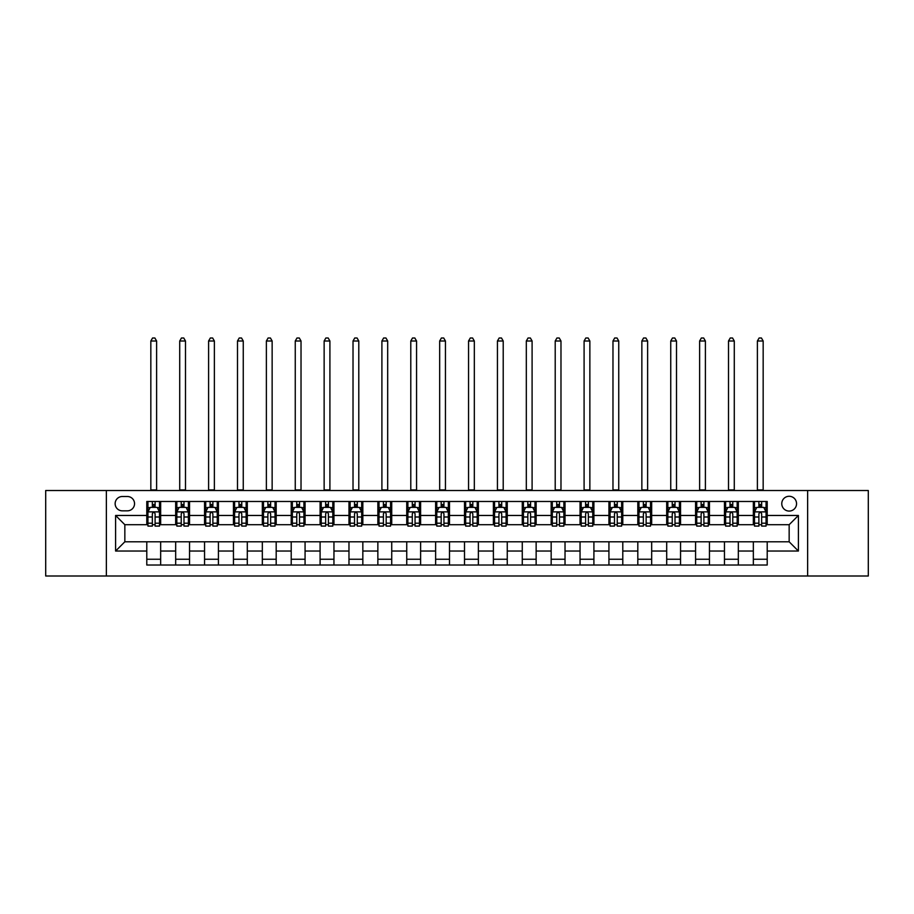 <?xml version="1.0" encoding="UTF-8"?>
<svg xmlns="http://www.w3.org/2000/svg" width="914" height="914" viewBox="0 0 914 914"><rect width="100%" height="100%" fill="white"/><g stroke="black" fill="none" stroke-linecap="round" stroke-linejoin="round"><path stroke-width="1.37" d="M789.159 496.279A7.392 7.392 0 0 0 781.767 503.671A7.392 7.392 0 0 0 789.159 511.075A7.392 7.392 0 0 0 796.551 503.671A7.392 7.392 0 0 0 789.159 496.279M807.645 576.003L868.3 576.003L868.3 490.51L807.645 490.51L807.645 576.003L106.355 576.003L106.355 490.51L45.7 490.51L45.7 576.003L106.355 576.003M122.293 510.835L127.377 510.835A7.163 7.163 0 0 0 134.541 503.671A7.163 7.163 0 0 0 127.377 496.508L122.293 496.508A7.163 7.163 0 0 0 115.141 503.671A7.163 7.163 0 0 0 122.293 510.835M807.645 490.51L106.355 490.51M146.788 551.039L115.598 551.039L115.598 515.462L146.788 515.462L146.788 524.705L124.841 524.705L124.841 541.796L146.788 541.796L146.788 565.023L767.212 565.023L767.212 541.796L789.159 541.796L789.159 524.705L767.212 524.705L767.212 515.462L798.402 515.462L798.402 551.039L767.212 551.039M767.212 515.462L767.212 501.478L146.788 501.478L146.788 515.462M753.342 501.478L753.342 524.705L754.496 524.705M758.894 524.705L761.659 524.705M766.058 524.705L767.212 524.705M753.342 524.705L737.164 524.705M724.459 501.478L724.459 524.705L725.613 524.705M730.012 524.705L732.777 524.705M724.459 524.705L708.281 524.705M695.577 501.478L695.577 524.705L696.731 524.705M701.118 524.705L703.894 524.705M695.577 524.705L679.399 524.705M666.694 501.478L666.694 524.705L667.848 524.705M672.236 524.705L675.012 524.705M666.694 524.705L650.517 524.705M637.812 501.478L637.812 524.705L638.966 524.705M643.353 524.705L646.129 524.705M637.812 524.705L621.634 524.705M608.93 501.478L608.93 524.705L610.084 524.705M614.471 524.705L617.247 524.705M608.93 524.705L592.752 524.705M580.047 501.478L580.047 524.705L581.201 524.705M585.588 524.705L588.365 524.705M580.047 524.705L563.869 524.705M551.165 501.478L551.165 524.705L552.319 524.705M556.706 524.705L559.482 524.705M551.165 524.705L534.987 524.705M522.271 501.478L522.271 524.705L523.436 524.705M527.824 524.705L530.6 524.705M522.271 524.705L506.105 524.705M493.389 501.478L493.389 524.705L494.554 524.705M498.941 524.705L501.706 524.705M493.389 524.705L477.222 524.705M464.506 501.478L464.506 524.705L465.66 524.705M470.059 524.705L472.824 524.705M464.506 524.705L448.34 524.705M435.624 501.478L435.624 524.705L436.778 524.705M441.176 524.705L443.941 524.705M435.624 524.705L419.446 524.705M406.741 501.478L406.741 524.705L407.895 524.705M412.294 524.705L415.059 524.705M406.741 524.705L390.564 524.705M377.859 501.478L377.859 524.705L379.013 524.705M383.4 524.705L386.176 524.705M377.859 524.705L361.681 524.705M348.977 501.478L348.977 524.705L350.131 524.705M354.518 524.705L357.294 524.705M348.977 524.705L332.799 524.705M320.094 501.478L320.094 524.705L321.248 524.705M325.635 524.705L328.412 524.705M320.094 524.705L303.916 524.705M291.212 501.478L291.212 524.705L292.366 524.705M296.753 524.705L299.529 524.705M291.212 524.705L275.034 524.705M262.329 501.478L262.329 524.705L263.483 524.705M267.871 524.705L270.647 524.705M262.329 524.705L246.152 524.705M233.447 501.478L233.447 524.705L234.601 524.705M238.988 524.705L241.764 524.705M233.447 524.705L217.269 524.705M204.553 501.478L204.553 524.705L205.719 524.705M210.106 524.705L212.882 524.705M204.553 524.705L188.387 524.705M175.671 501.478L175.671 524.705L176.836 524.705M181.223 524.705L183.988 524.705M175.671 524.705L159.504 524.705M146.788 524.705L147.942 524.705M152.341 524.705L155.106 524.705M146.788 541.796L160.658 541.796L160.658 565.023M767.212 541.796L160.658 541.796M160.658 501.478L160.658 524.705M146.788 507.259L147.942 507.259M152.341 507.259L155.106 507.259M159.504 507.259L160.658 507.259M146.788 559.242L160.658 559.242M175.671 541.796L175.671 565.023M189.541 501.478L189.541 524.705M175.671 507.259L176.836 507.259M181.223 507.259L183.988 507.259M188.387 507.259L189.541 507.259M189.541 541.796L189.541 565.023M175.671 559.242L189.541 559.242M204.553 541.796L204.553 565.023M218.423 541.796L218.423 565.023M204.553 559.242L218.423 559.242M218.423 501.478L218.423 524.705M204.553 507.259L205.719 507.259M210.106 507.259L212.882 507.259M217.269 507.259L218.423 507.259M233.447 541.796L233.447 565.023M247.306 541.796L247.306 565.023M233.447 559.242L247.306 559.242M247.306 501.478L247.306 524.705M233.447 507.259L234.601 507.259M238.988 507.259L241.764 507.259M246.152 507.259L247.306 507.259M262.329 541.796L262.329 565.023M276.188 541.796L276.188 565.023M262.329 559.242L276.188 559.242M276.188 501.478L276.188 524.705M262.329 507.259L263.483 507.259M267.871 507.259L270.647 507.259M275.034 507.259L276.188 507.259M291.212 541.796L291.212 565.023M305.07 541.796L305.07 565.023M291.212 559.242L305.07 559.242M305.07 501.478L305.07 524.705M291.212 507.259L292.366 507.259M296.753 507.259L299.529 507.259M303.916 507.259L305.07 507.259M320.094 541.796L320.094 565.023M333.953 541.796L333.953 565.023M320.094 559.242L333.953 559.242M333.953 501.478L333.953 524.705M320.094 507.259L321.248 507.259M325.635 507.259L328.412 507.259M332.799 507.259L333.953 507.259M348.977 541.796L348.977 565.023M362.835 541.796L362.835 565.023M348.977 559.242L362.835 559.242M362.835 501.478L362.835 524.705M348.977 507.259L350.131 507.259M354.518 507.259L357.294 507.259M361.681 507.259L362.835 507.259M377.859 541.796L377.859 565.023M391.729 541.796L391.729 565.023M377.859 559.242L391.729 559.242M391.729 501.478L391.729 524.705M377.859 507.259L379.013 507.259M383.4 507.259L386.176 507.259M390.564 507.259L391.729 507.259M406.741 541.796L406.741 565.023M420.611 541.796L420.611 565.023M406.741 559.242L420.611 559.242M420.611 501.478L420.611 524.705M406.741 507.259L407.895 507.259M412.294 507.259L415.059 507.259M419.446 507.259L420.611 507.259M435.624 541.796L435.624 565.023M449.494 541.796L449.494 565.023M435.624 559.242L449.494 559.242M449.494 501.478L449.494 524.705M435.624 507.259L436.778 507.259M441.176 507.259L443.941 507.259M448.34 507.259L449.494 507.259M464.506 541.796L464.506 565.023M478.376 541.796L478.376 565.023M464.506 559.242L478.376 559.242M478.376 501.478L478.376 524.705M464.506 507.259L465.66 507.259M470.059 507.259L472.824 507.259M477.222 507.259L478.376 507.259M493.389 541.796L493.389 565.023M507.259 541.796L507.259 565.023M493.389 559.242L507.259 559.242M507.259 501.478L507.259 524.705M493.389 507.259L494.554 507.259M498.941 507.259L501.706 507.259M506.105 507.259L507.259 507.259M522.271 541.796L522.271 565.023M536.141 541.796L536.141 565.023M522.271 559.242L536.141 559.242M536.141 501.478L536.141 524.705M522.271 507.259L523.436 507.259M527.824 507.259L530.6 507.259M534.987 507.259L536.141 507.259M551.165 541.796L551.165 565.023M565.023 541.796L565.023 565.023M551.165 559.242L565.023 559.242M565.023 501.478L565.023 524.705M551.165 507.259L552.319 507.259M556.706 507.259L559.482 507.259M563.869 507.259L565.023 507.259M580.047 541.796L580.047 565.023M593.906 541.796L593.906 565.023M580.047 559.242L593.906 559.242M593.906 501.478L593.906 524.705M580.047 507.259L581.201 507.259M585.588 507.259L588.365 507.259M592.752 507.259L593.906 507.259M608.93 541.796L608.93 565.023M622.788 541.796L622.788 565.023M608.93 559.242L622.788 559.242M622.788 501.478L622.788 524.705M608.93 507.259L610.084 507.259M614.471 507.259L617.247 507.259M621.634 507.259L622.788 507.259M637.812 541.796L637.812 565.023M651.671 541.796L651.671 565.023M637.812 559.242L651.671 559.242M651.671 501.478L651.671 524.705M637.812 507.259L638.966 507.259M643.353 507.259L646.129 507.259M650.517 507.259L651.671 507.259M666.694 541.796L666.694 565.023M680.553 541.796L680.553 565.023M666.694 559.242L680.553 559.242M680.553 501.478L680.553 524.705M666.694 507.259L667.848 507.259M672.236 507.259L675.012 507.259M679.399 507.259L680.553 507.259M695.577 541.796L695.577 565.023M709.447 541.796L709.447 565.023M695.577 559.242L709.447 559.242M709.447 501.478L709.447 524.705M695.577 507.259L696.731 507.259M701.118 507.259L703.894 507.259M708.281 507.259L709.447 507.259M724.459 541.796L724.459 565.023M738.329 541.796L738.329 565.023M724.459 559.242L738.329 559.242M738.329 501.478L738.329 524.705M724.459 507.259L725.613 507.259M730.012 507.259L732.777 507.259M737.164 507.259L738.329 507.259M753.342 541.796L753.342 565.023M753.342 559.242L767.212 559.242M753.342 507.259L754.496 507.259M758.894 507.259L761.659 507.259M766.058 507.259L767.212 507.259M124.841 524.705L115.598 515.462M124.841 541.796L115.598 551.039M798.402 515.462L789.159 524.705M798.402 551.039L789.159 541.796M155.106 504.482L152.341 504.482M159.504 523.196L155.106 523.196L155.106 526.087L159.504 526.087L159.504 511.989L157.185 507.373L150.262 507.373L147.942 511.989L147.942 526.087L152.341 526.087L152.341 523.196L147.942 523.196M147.942 511.989L147.942 501.478M159.504 511.989L159.504 501.478M152.341 507.373L152.341 501.478M155.106 501.478L155.106 507.373M155.106 523.196L155.106 513.725C154.192 511.943 153.266 511.943 152.341 513.725L152.341 523.196M150.833 490.51L150.833 341.002L156.614 341.002L154.877 337.997L152.569 337.997L150.833 341.002M156.614 490.51L156.614 341.002M183.988 504.482L181.223 504.482M188.387 523.196L183.988 523.196L183.988 526.087L188.387 526.087L188.387 511.989L186.079 507.373L179.144 507.373L176.836 511.989L176.836 526.087L181.223 526.087L181.223 523.196L176.836 523.196M176.836 511.989L176.836 501.478M188.387 511.989L188.387 501.478M181.223 507.373L181.223 501.478M183.988 501.478L183.988 507.373M183.988 523.196L183.988 513.725C183.074 511.943 182.149 511.943 181.223 513.725L181.223 523.196M179.715 490.51L179.715 341.002L185.496 341.002L183.76 337.997L181.452 337.997L179.715 341.002M185.496 490.51L185.496 341.002M212.882 504.482L210.106 504.482M217.269 523.196L212.882 523.196L212.882 526.087L217.269 526.087L217.269 511.989L214.961 507.373L208.026 507.373L205.719 511.989L205.719 526.087L210.106 526.087L210.106 523.196L205.719 523.196M205.719 511.989L205.719 501.478M217.269 511.989L217.269 501.478M210.106 507.373L210.106 501.478M212.882 501.478L212.882 507.373M212.882 523.196L212.882 513.725C211.957 511.943 211.031 511.943 210.106 513.725L210.106 523.196M208.598 490.51L208.598 341.002L214.379 341.002L212.642 337.997L210.334 337.997L208.598 341.002M214.379 490.51L214.379 341.002M241.764 504.482L238.988 504.482M246.152 523.196L241.764 523.196L241.764 526.087L246.152 526.087L246.152 511.989L243.844 507.373L236.909 507.373L234.601 511.989L234.601 526.087L238.988 526.087L238.988 523.196L234.601 523.196M234.601 511.989L234.601 501.478M246.152 511.989L246.152 501.478M238.988 507.373L238.988 501.478M241.764 501.478L241.764 507.373M241.764 523.196L241.764 513.725C240.839 511.943 239.914 511.943 238.988 513.725L238.988 523.196M237.491 490.51L237.491 341.002L243.261 341.002L241.525 337.997L239.217 337.997L237.491 341.002M243.261 490.51L243.261 341.002M270.647 504.482L267.871 504.482M275.034 523.196L270.647 523.196L270.647 526.087L275.034 526.087L275.034 511.989L272.726 507.373L265.791 507.373L263.483 511.989L263.483 526.087L267.871 526.087L267.871 523.196L263.483 523.196M263.483 511.989L263.483 501.478M275.034 511.989L275.034 501.478M267.871 507.373L267.871 501.478M270.647 501.478L270.647 507.373M270.647 523.196L270.647 513.725C269.721 511.943 268.796 511.943 267.871 513.725L267.871 523.196M266.374 490.51L266.374 341.002L272.144 341.002L270.418 337.997L268.099 337.997L266.374 341.002M272.144 490.51L272.144 341.002M299.529 504.482L296.753 504.482M303.916 523.196L299.529 523.196L299.529 526.087L303.916 526.087L303.916 511.989L301.609 507.373L294.674 507.373L292.366 511.989L292.366 526.087L296.753 526.087L296.753 523.196L292.366 523.196M292.366 511.989L292.366 501.478M303.916 511.989L303.916 501.478M296.753 507.373L296.753 501.478M299.529 501.478L299.529 507.373M299.529 523.196L299.529 513.725C298.604 511.943 297.678 511.943 296.753 513.725L296.753 523.196M295.256 490.51L295.256 341.002L301.026 341.002L299.301 337.997L296.981 337.997L295.256 341.002M301.026 490.51L301.026 341.002M328.412 504.482L325.635 504.482M332.799 523.196L328.412 523.196L328.412 526.087L332.799 526.087L332.799 511.989L330.491 507.373L323.556 507.373L321.248 511.989L321.248 526.087L325.635 526.087L325.635 523.196L321.248 523.196M321.248 511.989L321.248 501.478M332.799 511.989L332.799 501.478M325.635 507.373L325.635 501.478M328.412 501.478L328.412 507.373M328.412 523.196L328.412 513.725C327.486 511.943 326.561 511.943 325.635 513.725L325.635 523.196M324.139 490.51L324.139 341.002L329.908 341.002L328.183 337.997L325.864 337.997L324.139 341.002M329.908 490.51L329.908 341.002M357.294 504.482L354.518 504.482M361.681 523.196L357.294 523.196L357.294 526.087L361.681 526.087L361.681 511.989L359.373 507.373L352.438 507.373L350.131 511.989L350.131 526.087L354.518 526.087L354.518 523.196L350.131 523.196M350.131 511.989L350.131 501.478M361.681 511.989L361.681 501.478M354.518 507.373L354.518 501.478M357.294 501.478L357.294 507.373M357.294 523.196L357.294 513.725C356.369 511.943 355.443 511.943 354.518 513.725L354.518 523.196M353.021 490.51L353.021 341.002L358.791 341.002L357.066 337.997L354.758 337.997L353.021 341.002M358.791 490.51L358.791 341.002M386.176 504.482L383.4 504.482M390.564 523.196L386.176 523.196L386.176 526.087L390.564 526.087L390.564 511.989L388.256 507.373L381.321 507.373L379.013 511.989L379.013 526.087L383.4 526.087L383.4 523.196L379.013 523.196M379.013 511.989L379.013 501.478M390.564 511.989L390.564 501.478M383.4 507.373L383.4 501.478M386.176 501.478L386.176 507.373M386.176 523.196L386.176 513.725C385.251 511.943 384.326 511.943 383.4 513.725L383.4 523.196M381.903 490.51L381.903 341.002L387.685 341.002L385.948 337.997L383.64 337.997L381.903 341.002M387.685 490.51L387.685 341.002M415.059 504.482L412.294 504.482M419.446 523.196L415.059 523.196L415.059 526.087L419.446 526.087L419.446 511.989L417.138 507.373L410.203 507.373L407.895 511.989L407.895 526.087L412.294 526.087L412.294 523.196L407.895 523.196M407.895 511.989L407.895 501.478M419.446 511.989L419.446 501.478M412.294 507.373L412.294 501.478M415.059 501.478L415.059 507.373M415.059 523.196L415.059 513.725C414.133 511.943 413.219 511.943 412.294 513.725L412.294 523.196M410.786 490.51L410.786 341.002L416.567 341.002L414.83 337.997L412.522 337.997L410.786 341.002M416.567 490.51L416.567 341.002M443.941 504.482L441.176 504.482M448.34 523.196L443.941 523.196L443.941 526.087L448.34 526.087L448.34 511.989L446.021 507.373L439.097 507.373L436.778 511.989L436.778 526.087L441.176 526.087L441.176 523.196L436.778 523.196M436.778 511.989L436.778 501.478M448.34 511.989L448.34 501.478M441.176 507.373L441.176 501.478M443.941 501.478L443.941 507.373M443.941 523.196L443.941 513.725C443.027 511.943 442.102 511.943 441.176 513.725L441.176 523.196M439.668 490.51L439.668 341.002L445.449 341.002L443.713 337.997L441.405 337.997L439.668 341.002M445.449 490.51L445.449 341.002M472.824 504.482L470.059 504.482M477.222 523.196L472.824 523.196L472.824 526.087L477.222 526.087L477.222 511.989L474.903 507.373L467.979 507.373L465.66 511.989L465.66 526.087L470.059 526.087L470.059 523.196L465.66 523.196M465.66 511.989L465.66 501.478M477.222 511.989L477.222 501.478M470.059 507.373L470.059 501.478M472.824 501.478L472.824 507.373M472.824 523.196L472.824 513.725C471.91 511.943 470.984 511.943 470.059 513.725L470.059 523.196M468.551 490.51L468.551 341.002L474.332 341.002L472.595 337.997L470.287 337.997L468.551 341.002M474.332 490.51L474.332 341.002M501.706 504.482L498.941 504.482M506.105 523.196L501.706 523.196L501.706 526.087L506.105 526.087L506.105 511.989L503.797 507.373L496.862 507.373L494.554 511.989L494.554 526.087L498.941 526.087L498.941 523.196L494.554 523.196M494.554 511.989L494.554 501.478M506.105 511.989L506.105 501.478M498.941 507.373L498.941 501.478M501.706 501.478L501.706 507.373M501.706 523.196L501.706 513.725C500.792 511.943 499.867 511.943 498.941 513.725L498.941 523.196M497.433 490.51L497.433 341.002L503.214 341.002L501.478 337.997L499.17 337.997L497.433 341.002M503.214 490.51L503.214 341.002M530.6 504.482L527.824 504.482M534.987 523.196L530.6 523.196L530.6 526.087L534.987 526.087L534.987 511.989L532.679 507.373L525.744 507.373L523.436 511.989L523.436 526.087L527.824 526.087L527.824 523.196L523.436 523.196M523.436 511.989L523.436 501.478M534.987 511.989L534.987 501.478M527.824 507.373L527.824 501.478M530.6 501.478L530.6 507.373M530.6 523.196L530.6 513.725C529.674 511.943 528.749 511.943 527.824 513.725L527.824 523.196M526.315 490.51L526.315 341.002L532.097 341.002L530.36 337.997L528.052 337.997L526.315 341.002M532.097 490.51L532.097 341.002M559.482 504.482L556.706 504.482M563.869 523.196L559.482 523.196L559.482 526.087L563.869 526.087L563.869 511.989L561.562 507.373L554.627 507.373L552.319 511.989L552.319 526.087L556.706 526.087L556.706 523.196L552.319 523.196M552.319 511.989L552.319 501.478M563.869 511.989L563.869 501.478M556.706 507.373L556.706 501.478M559.482 501.478L559.482 507.373M559.482 523.196L559.482 513.725C558.557 511.943 557.631 511.943 556.706 513.725L556.706 523.196M555.209 490.51L555.209 341.002L560.979 341.002L559.242 337.997L556.934 337.997L555.209 341.002M560.979 490.51L560.979 341.002M588.365 504.482L585.588 504.482M592.752 523.196L588.365 523.196L588.365 526.087L592.752 526.087L592.752 511.989L590.444 507.373L583.509 507.373L581.201 511.989L581.201 526.087L585.588 526.087L585.588 523.196L581.201 523.196M581.201 511.989L581.201 501.478M592.752 511.989L592.752 501.478M585.588 507.373L585.588 501.478M588.365 501.478L588.365 507.373M588.365 523.196L588.365 513.725C587.439 511.943 586.514 511.943 585.588 513.725L585.588 523.196M584.092 490.51L584.092 341.002L589.861 341.002L588.136 337.997L585.817 337.997L584.092 341.002M589.861 490.51L589.861 341.002M617.247 504.482L614.471 504.482M621.634 523.196L617.247 523.196L617.247 526.087L621.634 526.087L621.634 511.989L619.326 507.373L612.391 507.373L610.084 511.989L610.084 526.087L614.471 526.087L614.471 523.196L610.084 523.196M610.084 511.989L610.084 501.478M621.634 511.989L621.634 501.478M614.471 507.373L614.471 501.478M617.247 501.478L617.247 507.373M617.247 523.196L617.247 513.725C616.322 511.943 615.396 511.943 614.471 513.725L614.471 523.196M612.974 490.51L612.974 341.002L618.744 341.002L617.019 337.997L614.699 337.997L612.974 341.002M618.744 490.51L618.744 341.002M646.129 504.482L643.353 504.482M650.517 523.196L646.129 523.196L646.129 526.087L650.517 526.087L650.517 511.989L648.209 507.373L641.274 507.373L638.966 511.989L638.966 526.087L643.353 526.087L643.353 523.196L638.966 523.196M638.966 511.989L638.966 501.478M650.517 511.989L650.517 501.478M643.353 507.373L643.353 501.478M646.129 501.478L646.129 507.373M646.129 523.196L646.129 513.725C645.204 511.943 644.279 511.943 643.353 513.725L643.353 523.196M641.856 490.51L641.856 341.002L647.626 341.002L645.901 337.997L643.582 337.997L641.856 341.002M647.626 490.51L647.626 341.002M675.012 504.482L672.236 504.482M679.399 523.196L675.012 523.196L675.012 526.087L679.399 526.087L679.399 511.989L677.091 507.373L670.156 507.373L667.848 511.989L667.848 526.087L672.236 526.087L672.236 523.196L667.848 523.196M667.848 511.989L667.848 501.478M679.399 511.989L679.399 501.478M672.236 507.373L672.236 501.478M675.012 501.478L675.012 507.373M675.012 523.196L675.012 513.725C674.086 511.943 673.161 511.943 672.236 513.725L672.236 523.196M670.739 490.51L670.739 341.002L676.509 341.002L674.783 337.997L672.476 337.997L670.739 341.002M676.509 490.51L676.509 341.002M703.894 504.482L701.118 504.482M708.281 523.196L703.894 523.196L703.894 526.087L708.281 526.087L708.281 511.989L705.974 507.373L699.039 507.373L696.731 511.989L696.731 526.087L701.118 526.087L701.118 523.196L696.731 523.196M696.731 511.989L696.731 501.478M708.281 511.989L708.281 501.478M701.118 507.373L701.118 501.478M703.894 501.478L703.894 507.373M703.894 523.196L703.894 513.725C702.969 511.943 702.043 511.943 701.118 513.725L701.118 523.196M699.621 490.51L699.621 341.002L705.402 341.002L703.666 337.997L701.358 337.997L699.621 341.002M705.402 490.51L705.402 341.002M732.777 504.482L730.012 504.482M737.164 523.196L732.777 523.196L732.777 526.087L737.164 526.087L737.164 511.989L734.856 507.373L727.921 507.373L725.613 511.989L725.613 526.087L730.012 526.087L730.012 523.196L725.613 523.196M725.613 511.989L725.613 501.478M737.164 511.989L737.164 501.478M730.012 507.373L730.012 501.478M732.777 501.478L732.777 507.373M732.777 523.196L732.777 513.725C731.851 511.943 730.937 511.943 730.012 513.725L730.012 523.196M728.504 490.51L728.504 341.002L734.285 341.002L732.548 337.997L730.24 337.997L728.504 341.002M734.285 490.51L734.285 341.002M761.659 504.482L758.894 504.482M766.058 523.196L761.659 523.196L761.659 526.087L766.058 526.087L766.058 511.989L763.738 507.373L756.815 507.373L754.496 511.989L754.496 526.087L758.894 526.087L758.894 523.196L754.496 523.196M754.496 511.989L754.496 501.478M766.058 511.989L766.058 501.478M758.894 507.373L758.894 501.478M761.659 501.478L761.659 507.373M761.659 523.196L761.659 513.725C760.745 511.943 759.82 511.943 758.894 513.725L758.894 523.196M757.386 490.51L757.386 341.002L763.167 341.002L761.431 337.997L759.123 337.997L757.386 341.002M763.167 490.51L763.167 341.002M175.671 551.039L160.658 551.039M175.671 515.462L160.658 515.462M204.553 515.462L189.541 515.462M204.553 551.039L189.541 551.039M233.447 515.462L218.423 515.462M233.447 551.039L218.423 551.039M262.329 515.462L247.306 515.462M262.329 551.039L247.306 551.039M291.212 515.462L276.188 515.462M291.212 551.039L276.188 551.039M320.094 515.462L305.07 515.462M320.094 551.039L305.07 551.039M348.977 515.462L333.953 515.462M348.977 551.039L333.953 551.039M377.859 515.462L362.835 515.462M377.859 551.039L362.835 551.039M406.741 515.462L391.729 515.462M406.741 551.039L391.729 551.039M435.624 515.462L420.611 515.462M435.624 551.039L420.611 551.039M464.506 515.462L449.494 515.462M464.506 551.039L449.494 551.039M493.389 515.462L478.376 515.462M493.389 551.039L478.376 551.039M522.271 515.462L507.259 515.462M522.271 551.039L507.259 551.039M551.165 515.462L536.141 515.462M551.165 551.039L536.141 551.039M580.047 515.462L565.023 515.462M580.047 551.039L565.023 551.039M608.93 515.462L593.906 515.462M608.93 551.039L593.906 551.039M637.812 515.462L622.788 515.462M637.812 551.039L622.788 551.039M666.694 515.462L651.671 515.462M666.694 551.039L651.671 551.039M695.577 515.462L680.553 515.462M695.577 551.039L680.553 551.039M724.459 515.462L709.447 515.462M724.459 551.039L709.447 551.039M753.342 515.462L738.329 515.462M753.342 551.039L738.329 551.039M159.447 511.874L147.999 511.874M147.942 507.647L150.125 507.647M157.334 507.647L159.504 507.647M152.341 516.993L147.942 516.993M159.504 516.993L155.106 516.993M155.106 505.956L152.341 505.956M150.833 489.927L156.614 489.927M188.33 511.874L176.893 511.874M176.836 507.647L179.007 507.647M186.216 507.647L188.387 507.647M181.223 516.993L176.836 516.993M188.387 516.993L183.988 516.993M183.988 505.956L181.223 505.956M179.715 489.927L185.496 489.927M217.212 511.874L205.776 511.874M205.719 507.647L207.889 507.647M215.098 507.647L217.269 507.647M210.106 516.993L205.719 516.993M217.269 516.993L212.882 516.993M212.882 505.956L210.106 505.956M208.598 489.927L214.379 489.927M246.095 511.874L234.658 511.874M234.601 507.647L236.772 507.647M243.981 507.647L246.152 507.647M238.988 516.993L234.601 516.993M246.152 516.993L241.764 516.993M241.764 505.956L238.988 505.956M237.491 489.927L243.261 489.927M274.977 511.874L263.54 511.874M263.483 507.647L265.654 507.647M272.863 507.647L275.034 507.647M267.871 516.993L263.483 516.993M275.034 516.993L270.647 516.993M270.647 505.956L267.871 505.956M266.374 489.927L272.144 489.927M303.859 511.874L292.423 511.874M292.366 507.647L294.537 507.647M301.746 507.647L303.916 507.647M296.753 516.993L292.366 516.993M303.916 516.993L299.529 516.993M299.529 505.956L296.753 505.956M295.256 489.927L301.026 489.927M332.742 511.874L321.305 511.874M321.248 507.647L323.419 507.647M330.628 507.647L332.799 507.647M325.635 516.993L321.248 516.993M332.799 516.993L328.412 516.993M328.412 505.956L325.635 505.956M324.139 489.927L329.908 489.927M361.624 511.874L350.188 511.874M350.131 507.647L352.301 507.647M359.51 507.647L361.681 507.647M354.518 516.993L350.131 516.993M361.681 516.993L357.294 516.993M357.294 505.956L354.518 505.956M353.021 489.927L358.791 489.927M390.507 511.874L379.07 511.874M379.013 507.647L381.184 507.647M388.393 507.647L390.564 507.647M383.4 516.993L379.013 516.993M390.564 516.993L386.176 516.993M386.176 505.956L383.4 505.956M381.903 489.927L387.685 489.927M419.389 511.874L407.952 511.874M407.895 507.647L410.066 507.647M417.275 507.647L419.446 507.647M412.294 516.993L407.895 516.993M419.446 516.993L415.059 516.993M415.059 505.956L412.294 505.956M410.786 489.927L416.567 489.927M448.283 511.874L436.835 511.874M436.778 507.647L438.949 507.647M446.158 507.647L448.34 507.647M441.176 516.993L436.778 516.993M448.34 516.993L443.941 516.993M443.941 505.956L441.176 505.956M439.668 489.927L445.449 489.927M477.165 511.874L465.717 511.874M465.66 507.647L467.842 507.647M475.052 507.647L477.222 507.647M470.059 516.993L465.66 516.993M477.222 516.993L472.824 516.993M472.824 505.956L470.059 505.956M468.551 489.927L474.332 489.927M506.048 511.874L494.611 511.874M494.554 507.647L496.725 507.647M503.934 507.647L506.105 507.647M498.941 516.993L494.554 516.993M506.105 516.993L501.706 516.993M501.706 505.956L498.941 505.956M497.433 489.927L503.214 489.927M534.93 511.874L523.494 511.874M523.436 507.647L525.607 507.647M532.816 507.647L534.987 507.647M527.824 516.993L523.436 516.993M534.987 516.993L530.6 516.993M530.6 505.956L527.824 505.956M526.315 489.927L532.097 489.927M563.812 511.874L552.376 511.874M552.319 507.647L554.49 507.647M561.699 507.647L563.869 507.647M556.706 516.993L552.319 516.993M563.869 516.993L559.482 516.993M559.482 505.956L556.706 505.956M555.209 489.927L560.979 489.927M592.695 511.874L581.258 511.874M581.201 507.647L583.372 507.647M590.581 507.647L592.752 507.647M585.588 516.993L581.201 516.993M592.752 516.993L588.365 516.993M588.365 505.956L585.588 505.956M584.092 489.927L589.861 489.927M621.577 511.874L610.141 511.874M610.084 507.647L612.254 507.647M619.464 507.647L621.634 507.647M614.471 516.993L610.084 516.993M621.634 516.993L617.247 516.993M617.247 505.956L614.471 505.956M612.974 489.927L618.744 489.927M650.46 511.874L639.023 511.874M638.966 507.647L641.137 507.647M648.346 507.647L650.517 507.647M643.353 516.993L638.966 516.993M650.517 516.993L646.129 516.993M646.129 505.956L643.353 505.956M641.856 489.927L647.626 489.927M679.342 511.874L667.906 511.874M667.848 507.647L670.019 507.647M677.228 507.647L679.399 507.647M672.236 516.993L667.848 516.993M679.399 516.993L675.012 516.993M675.012 505.956L672.236 505.956M670.739 489.927L676.509 489.927M708.224 511.874L696.788 511.874M696.731 507.647L698.902 507.647M706.111 507.647L708.281 507.647M701.118 516.993L696.731 516.993M708.281 516.993L703.894 516.993M703.894 505.956L701.118 505.956M699.621 489.927L705.402 489.927M737.107 511.874L725.67 511.874M725.613 507.647L727.784 507.647M734.993 507.647L737.164 507.647M730.012 516.993L725.613 516.993M737.164 516.993L732.777 516.993M732.777 505.956L730.012 505.956M728.504 489.927L734.285 489.927M766.001 511.874L754.553 511.874M754.496 507.647L756.666 507.647M763.876 507.647L766.058 507.647M758.894 516.993L754.496 516.993M766.058 516.993L761.659 516.993M761.659 505.956L758.894 505.956M757.386 489.927L763.167 489.927"/></g></svg>
